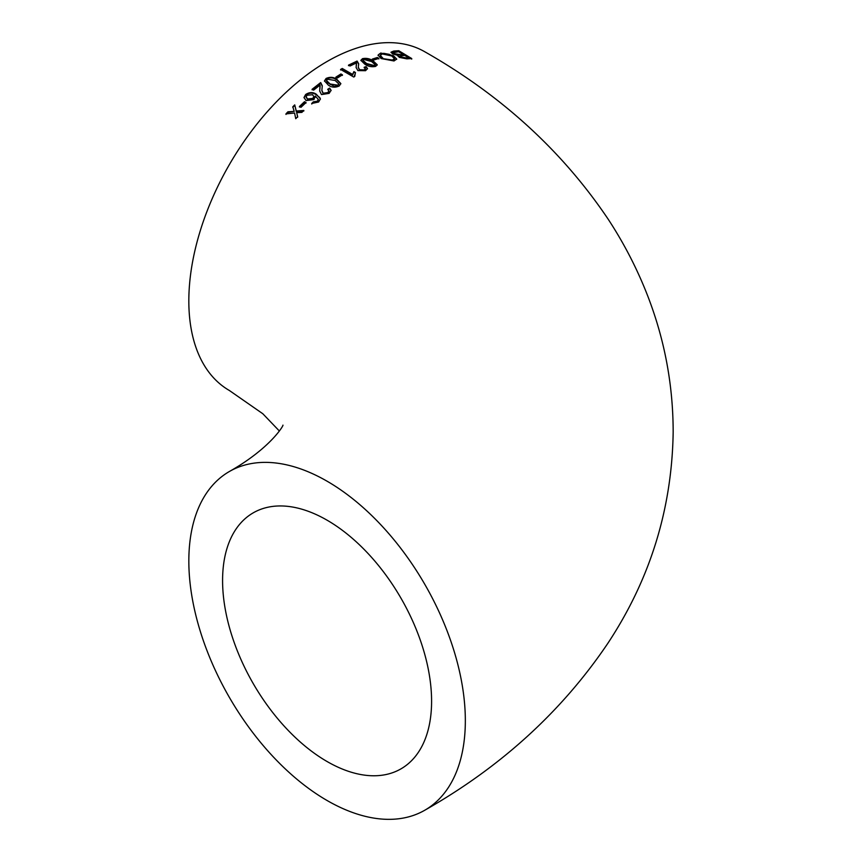 <?xml version="1.0" encoding="UTF-8"?>
<svg xmlns="http://www.w3.org/2000/svg" width="862" height="862" viewBox="0 0 862 862"><rect width="100%" height="100%" fill="white"/><g stroke="black" fill="none" stroke-linecap="round" stroke-linejoin="round"><path stroke-width="1.29" d="M327.086 481.212A195.523 112.89 -120 0 0 229.324 471.536A195.523 112.89 -120 0 0 229.324 697.304A195.523 112.89 -120 0 0 424.847 810.194A195.523 112.89 -120 0 0 454.813 653.515A195.523 112.89 -120 0 0 327.086 481.212M424.847 810.194C500.876 766.986 561.841 711.43 607.721 643.505C650.196 579.253 672.004 508.774 673.168 432.099C673.125 381.974 663.503 333.756 644.313 287.445C634.486 263.75 622.515 241.112 608.41 219.551C562.477 151.152 501.285 95.24 424.847 51.806A195.523 112.89 120 0 0 327.086 61.493A195.523 112.89 120 0 0 199.348 233.796A195.523 112.89 120 0 0 229.324 390.464L262.835 413.76L279.363 431M306.021 102.535L304.502 101.694L299.448 106.489L300.967 107.33L306.021 102.535M315.417 96.964L315.276 96.027L313.951 99.583L306.064 100.574L304.006 97.492L305.644 94.508C309.469 92.062 313.025 91.975 316.311 94.238L320.416 98.893L318.628 102.007L311.732 103.472L313.272 101.878L317.388 101.166L318.283 99.389L315.309 95.994L315.406 97.191M320.017 85.079L319.694 90.941L321.472 94.572L329.122 93.376L331.105 90.316L329.64 88.096L327.775 89.249L328.95 90.769L327.819 92.59L323.175 93.215L321.871 90.294L322.28 85.78L320.696 82.558L312.098 89.282L313.606 90.144L320.017 85.079L320.158 86.415M339.24 85.963L340.846 83.592L336.87 79.369C333.637 77.02 330.049 76.718 326.095 78.453L324.478 80.909L328.444 85.209C331.676 87.515 335.275 87.762 339.24 85.963M340.921 73.97L342.44 74.843L337.387 78.011L335.868 77.138L340.921 73.97L342.44 75.382M353.732 77.03L354.745 76.459L355.424 72.483L353.905 71.611L352.558 74.423L342.268 68.475L340.587 69.434L353.732 77.03M356.437 62.926L356.114 67.473L357.892 70.587L365.542 70.706L367.524 68.583L366.059 66.633L364.184 67.268L365.369 68.637L364.238 69.897L359.583 69.747L358.29 67.204L358.7 63.788L357.105 61.062L348.507 65.135L350.026 66.018L356.437 62.926L356.566 64.057M362.503 58.659L360.887 60.318L364.852 64.219C368.106 66.471 371.705 67.193 375.66 66.385L377.254 64.801L373.289 60.954C370.046 58.67 366.447 57.905 362.503 58.659L362.503 59.198C366.425 58.433 370.024 59.198 373.289 61.493L377.233 65.059M378.86 58.39L377.34 57.495L372.276 59.101L373.796 59.995L378.86 58.39M393.449 55.696L380.702 53.045L378.041 55.136L381.112 58.541L394.02 60.976L396.714 59.058L393.449 55.696L396.682 59.327M398.028 56.289L398.244 55.48L399.181 57.355L406.81 58.853L411.734 58.551L398.75 50.718L393.718 51.063L391.014 52.205L392.609 53.918L398.244 55.48L397.975 56.008M294.729 104.884L292.789 106.802L294.201 111.403L287.93 111.791L285.958 113.881L294.588 113.03L295.741 118.697L297.67 116.672L296.668 112.642L301.862 112.394L303.833 110.444L296.269 111.036L294.729 104.884L296.269 111.575L303.833 110.993M431.593 701.194A147.79 85.327 -120 0 0 367.072 552.467A147.79 85.327 -120 0 0 253.191 512.868A147.79 85.327 -120 0 0 253.191 683.523A147.79 85.327 -120 0 0 400.981 768.85A147.79 85.327 -120 0 0 431.593 701.194M296.269 111.036L296.269 111.575M296.668 112.642L297.67 117.21M285.958 114.42L287.93 112.329L294.201 111.403M287.93 111.791L287.93 112.329M292.789 107.341L294.729 105.423M399.957 56.493L400.647 57.549L408.534 58.239L400.647 57.011L399.817 56.213L404.655 55.351L408.534 57.7M391.068 52.485L398.75 51.257L411.734 59.09M393.417 52.981L394.279 54.231L403.136 54.974L394.279 53.681L393.309 52.679L398.578 51.709L403.136 54.435M393.718 51.063L393.718 51.612M398.75 50.718L398.75 51.257M400.647 57.011L400.647 57.549M405.873 57.883L405.873 58.422M394.279 53.681L394.279 54.231M400 54.672L400 55.211M378.062 55.416L379.226 54.08L383.719 53.325L389.215 54.349L393.449 56.235M380.336 55.707L382.803 58.627L392.479 60.599L394.063 59.952L394.419 58.907M380.702 53.045L380.702 53.584M382.803 58.088L380.293 55.427L382.232 53.94L391.725 55.955L394.462 58.638L392.479 60.06L382.803 58.627M392.479 60.06L392.479 60.599M372.276 59.64L377.34 58.034L378.86 58.928M377.34 57.495L377.34 58.034M360.919 60.577L362.503 59.198M363.042 60.62L363.742 62.107L366.544 64.057L374.323 66.115L375.11 64.973M373.289 60.954L373.289 61.493M366.544 63.508L362.999 60.34L363.85 59.446L371.597 61.558L375.164 64.715L374.323 65.577L366.544 63.508L366.544 64.057M374.323 65.577L374.323 66.115M348.507 65.674L357.105 61.601L358.689 64.079M357.105 61.062L357.105 61.601M359.583 69.747L364.238 70.436L365.316 68.906M358.29 67.462L359.583 70.285M364.238 69.897L364.238 70.436M364.184 67.818L366.059 67.171L367.492 68.852M366.059 66.633L366.059 67.171M356.125 67.732L356.437 63.465M340.587 69.984L342.268 69.014L352.558 74.962L353.905 72.149L355.424 73.022M342.268 68.475L342.268 69.014M352.558 74.423L352.558 74.962M353.905 71.611L353.905 72.149M354.454 75.371L354.584 76.556M335.868 77.677L340.921 74.509M324.489 81.168L326.095 78.992C330.027 77.257 333.626 77.558 336.87 79.907L340.824 83.862M326.612 80.823L327.323 82.536L333.96 86.211L337.139 86.135L338.712 84.164M326.095 78.453L326.095 78.992M336.87 79.369L336.87 79.907M327.431 79.229L335.178 80.489L338.744 83.905L337.904 85.187L330.124 83.991L326.579 80.554L327.431 79.229M330.124 83.991L330.124 84.541M337.904 85.187L337.904 85.726M312.098 89.82L320.696 83.108L322.28 86.081M320.696 82.558L320.696 83.108M323.175 93.215L323.175 93.764L327.819 93.128L328.918 91.049M321.882 90.553L323.175 93.764M327.819 92.59L327.819 93.128M327.775 89.788L329.64 88.635L331.094 90.585M329.64 88.096L329.64 88.635M319.705 91.21L320.017 85.618M311.732 104.011L313.272 102.427L317.388 101.705L318.261 99.658M304.017 97.762L305.644 95.046C309.447 92.6 313.003 92.514 316.311 94.777L319.813 97.632L320.405 99.152M306.172 97.147L307.605 99.507L312.82 98.936L313.8 96.781M305.644 94.508L305.644 95.046M316.311 94.238L316.311 94.777M313.272 101.878L313.272 102.427M317.388 101.166L317.388 101.705M307.034 95.229L312.572 94.745L313.822 96.522L312.82 98.397L307.605 98.968L306.15 96.878L307.034 95.229M307.605 98.968L307.605 99.507M312.82 98.397L312.82 98.936M299.448 107.028L304.502 102.233L306.021 103.074M304.502 101.694L304.502 102.233M356.437 64.93L356.437 65.469M320.028 87.644L320.028 88.183M229.324 471.536C270.603 448.218 283.91 425.009 282.93 425.149M399.817 56.213L399.817 56.752M393.298 52.679L393.298 53.218M380.293 55.427L380.293 55.965M394.462 58.638L394.462 59.176M375.164 64.715L375.164 65.253M362.999 60.34L362.999 60.879M358.29 67.204L358.29 67.742M365.369 68.637L365.369 69.175M354.444 75.102L354.444 75.641M326.579 80.554L326.579 81.093M338.744 83.905L338.744 84.444M321.871 90.294L321.871 90.844M328.95 90.769L328.95 91.307M318.283 99.389L318.283 99.927M306.15 96.878L306.15 97.417M313.822 96.522L313.822 97.061"/></g></svg>
